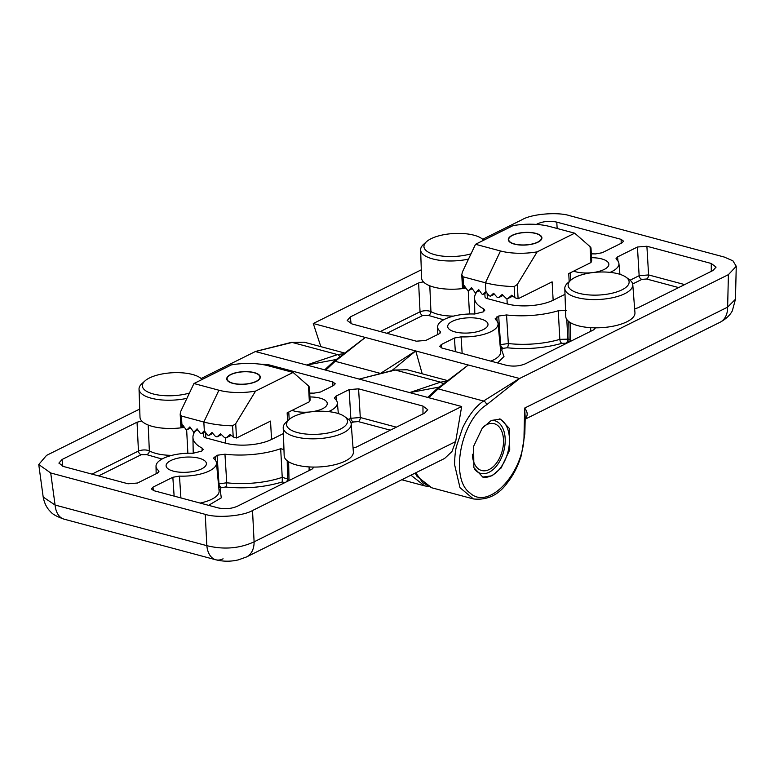 <?xml version="1.0" encoding="UTF-8"?>
<svg xmlns="http://www.w3.org/2000/svg" width="775" height="775" viewBox="0 0 775 775"><rect width="100%" height="100%" fill="white"/><g stroke="black" fill="none" stroke-linecap="round" stroke-linejoin="round"><path stroke-width="1.16" d="M535.893 233.372A16.817 6.316 -3.2 0 0 517.845 233.382A16.817 6.316 -3.2 0 0 508.313 239.678A16.817 6.316 -3.2 0 0 514.319 244.106A16.817 6.316 -3.2 0 0 532.367 244.096A16.817 6.316 -3.2 0 0 541.899 237.799A16.817 6.316 -3.2 0 0 535.893 233.372M565.004 294.316L553.147 300.216L552.12 281.848L518.107 298.762L517.312 284.454L537.153 251.856L574.682 233.188L549.708 226.503A38.353 14.405 176.8 0 0 513.06 225.622L475.53 244.29L500.505 250.974L485.421 282.788L463.024 276.791L461.764 274.844L462.491 287.903L465.136 286.895M475.53 244.29L462.433 271.918L461.764 274.844M484.821 293.463L485.014 296.854A6.733 2.528 -3.2 0 0 487.407 298.627L487.107 293.134M472.227 288.658L468.817 290.354A1.347 0.94 63.6 0 1 467.354 289.966L464.283 285.713L463.566 286.44L463.024 276.791M463.324 287.796C462.171 288.29 462.258 287.835 463.566 286.44M537.153 251.856A38.353 14.405 176.8 0 1 500.505 250.974M553.147 300.216A32.627 12.255 176.8 0 1 507.238 303.936L487.407 298.627M468.817 290.354L471.491 287.641L474.562 291.894A1.347 0.94 63.6 0 0 476.024 292.282L478.698 289.579L481.769 293.822A1.347 0.94 63.6 0 0 483.048 294.345L486.671 292.543M486.642 292.514L483.232 294.209A1.347 0.94 63.6 0 1 483.048 294.345M483.232 294.209L485.915 291.507L489.054 295.721L490.41 296.195L494.411 294.209M517.312 284.454L514.174 286.576A63.918 24.006 -3.2 0 1 485.421 282.788L485.915 291.507M574.682 233.188L590.075 246.653L590.967 262.531L568.734 273.585L569.189 281.654M590.967 262.531L591.703 260.884L590.976 247.826L590.075 246.653M503.062 295.382L498.809 297.493L502.152 294.461L506.046 298.298L507.741 298.608L512.817 296.089M512.779 296.06L507.993 298.443L511.762 295.198L514.803 297.736L518.107 298.762M494.392 294.18L490.604 296.06L493.568 293.212L497.075 297.242L498.587 297.648L503.091 295.411M468.507 259.102A34.042 12.787 176.8 0 1 432.779 258.937A34.042 12.787 176.8 0 1 420.622 249.879A34.042 12.787 176.8 0 1 423.499 244.416L426.521 241.684A30.545 11.47 176.8 0 1 474.038 235.222A30.545 11.47 176.8 0 1 481.827 238.593A30.545 11.47 176.8 0 1 483.648 240.25M420.622 249.879L421.581 277.925A34.652 13.01 -3.2 0 0 433.952 287.147A34.652 13.01 -3.2 0 0 466.017 288.116M471.016 253.812A30.545 11.47 176.8 0 1 434.853 254.713A30.545 11.47 176.8 0 1 426.521 241.684M201.151 378.5L255.353 351.54L292.165 342.434L304.255 342.211L344.894 353.09M353.061 448.037L356.335 447.078L424.623 413.114L427.761 409.713L422.966 406.071L358.583 388.837L349.128 389.602L335.982 396.141L334.412 397.933L334.945 398.805A30.273 11.373 176.8 0 1 337.328 402.738A30.273 11.373 176.8 0 1 330.286 410.789A30.273 11.373 176.8 0 1 328.493 411.612M217.087 455.264L224.953 454.198L226.746 482.786L218.967 483.862L217.087 455.264L213.561 458.035L214.084 458.907A30.273 11.373 176.8 0 1 216.467 462.84A30.273 11.373 176.8 0 1 209.424 470.89A30.273 11.373 176.8 0 1 179.48 476.112L180.904 497.928M311.938 411.728A20.189 7.585 -3.2 0 0 322.555 408.725A20.189 7.585 -3.2 0 0 327.263 403.513A20.189 7.585 -3.2 0 0 309.932 396.936M201.703 468.827A20.189 7.585 -3.2 0 0 206.412 463.615A20.189 7.585 -3.2 0 0 193.014 457.211A20.189 7.585 -3.2 0 0 170.81 460.553A20.189 7.585 -3.2 0 0 166.102 465.872A20.189 7.585 -3.2 0 0 179.635 472.178A20.189 7.585 -3.2 0 0 201.703 468.827M447.204 381.184L440.549 382.153L409.655 392.596L359.183 379.091L395.231 370.024L407.108 369.743L447.882 380.661M409.646 392.596L461.668 406.507L455.661 441.595L451.932 451.583L444.618 458.442L246.528 556.954A23.55 16.43 63.6 0 0 254.103 541.832C239.514 548.545 223.762 549.814 206.838 545.668A23.55 14.367 105 0 0 215.77 559.773L215.77 559.773A23.55 14.367 105 0 0 223.074 558.814M461.668 406.507L252.524 510.522C242.992 516.14 217.039 518.243 205.259 514.358L206.838 545.668L55.083 505.038A23.55 14.367 105 0 0 64.015 519.143L215.77 559.773C223.278 561.643 230.805 561.672 238.351 559.87L246.528 556.954M205.259 514.358L50.714 472.983L55.083 505.038L43.187 497.046C44.989 506.647 49.59 510.735 50.482 511.597C52.235 514.077 56.749 516.586 64.015 519.143M344.216 353.613L337.561 354.592L306.629 365.006L359.203 379.082M409.781 392.625L439.532 386.996M255.353 351.54L306.658 365.025M50.714 472.983L38.75 464.516L46.548 455.38L139.713 409.055M309.719 393.119A30.273 11.373 176.8 0 1 313.885 393.167L320.53 392.005L333.676 385.466L335.246 383.77L332.843 381.949L268.47 364.715L258.705 364.017M179.48 476.112L172.835 477.274L152.975 487.155L151.406 488.957L153.808 490.672L218.182 507.906C224.934 509.301 231.241 508.788 237.102 506.375L312.112 469.069L313.681 467.373M288.968 479.357L282.226 477.332L282.284 481.953C264.469 487.291 245.568 488.977 225.602 487.02A3.362 1.279 96.4 0 0 226.746 482.786A54.889 20.615 -3.2 0 0 282.226 477.332L280.676 448.696A53.824 20.218 176.8 0 1 224.953 454.198M280.676 448.696L283.96 449.568M202.101 450.876L202.072 448.076A53.824 20.218 176.8 0 1 192.936 437.362A53.824 20.218 176.8 0 1 195.329 431.123M202.072 448.076L203.215 449.423L201.645 451.127L193.023 453.268A30.273 11.373 176.8 0 0 156.017 466.221L156.153 473.748M158.449 472.421L158.42 470.473A30.273 11.373 176.8 0 1 156.017 466.221M158.42 470.473L158.953 471.423L157.383 473.137L137.524 483.019L128.059 483.784L63.686 466.55L58.9 463.111L62.029 459.507L62.765 466.279M141.796 421.077L137.039 422.201L62.029 459.507M292.088 410.372A20.189 7.585 -3.2 0 0 310.184 411.942M306.793 365.054L336.553 359.426M336.398 400.355L335.982 396.141M309.118 470.561L309.109 466.918M172.835 477.274L174.133 496.116M148.199 425.039L149.343 450.827C146.01 449.587 142.377 449.655 138.444 451.031L137.039 422.201M187.87 453.239L186.649 429.796M390.338 430.164L358.302 421.59L353.574 421.978A3.362 2.344 63.6 0 1 350.833 418.287L348.517 419.43M358.302 421.59A3.362 2.054 105 0 0 360.288 417.512L350.833 418.287L349.128 389.602M286.614 481.75A3.362 2.054 105 0 0 287.477 478.737L287.225 460.805M218.967 489.393A3.362 2.916 131.5 0 0 220.119 489.383L221.301 497.831L208.562 505.339M215.121 456.243L215.537 460.457M171.943 455.351A31.339 11.77 -3.2 0 1 149.343 450.827A3.362 2.703 -60 0 1 146.64 454.625L141.186 454.722A3.362 2.344 63.6 0 1 138.444 451.031L91.992 474.126M162.023 459.042L146.64 454.625M193.653 431.675L193.75 433.661M225.602 487.02L221.708 487.552A3.362 2.344 63.6 0 1 218.967 483.862L218.463 484.104M218.695 486.535A3.362 2.344 -116.4 0 0 220.662 488.076L220.119 489.383M256.108 381.358A16.449 6.181 176.8 0 1 234.97 383.683A16.449 6.181 176.8 0 1 228.354 376.33A16.449 6.181 176.8 0 1 230.921 374.616A16.449 6.181 176.8 0 1 258.395 374.645A16.449 6.181 176.8 0 1 256.108 381.358M626.006 277.188L629.31 279.572A34.042 12.787 176.8 0 1 632.778 284.677A34.042 12.787 176.8 0 1 624.853 293.647A34.042 12.787 176.8 0 1 576.958 297.542A34.042 12.787 176.8 0 1 564.801 288.474A34.042 12.787 176.8 0 1 567.678 283.011L570.7 280.279A30.545 11.47 176.8 0 1 575.244 277.305A30.545 11.47 176.8 0 1 626.006 277.188A30.545 11.47 176.8 0 1 621.996 289.821A30.545 11.47 176.8 0 1 582.519 294.093A30.545 11.47 176.8 0 1 570.7 280.279M564.801 288.474L565.76 316.52A34.652 13.01 -3.2 0 0 578.131 325.742A34.652 13.01 -3.2 0 0 615.447 325.694A34.652 13.01 -3.2 0 0 634.948 312.654L632.778 284.677M498.683 316.016L506.54 314.95L508.342 343.538L500.563 344.613L498.683 316.016L495.147 318.787L495.68 319.658A30.273 11.373 176.8 0 1 498.063 323.592A30.273 11.373 176.8 0 1 491.021 331.652A30.273 11.373 176.8 0 1 461.077 336.863L462.152 353.448M634.648 308.789L637.922 307.83L712.932 270.533L716.071 267.123L711.266 263.481L646.893 246.247L637.438 247.022L617.568 256.893L616.009 258.685L616.532 259.557A30.273 11.373 176.8 0 1 618.915 263.49A30.273 11.373 176.8 0 1 611.872 271.55A30.273 11.373 176.8 0 1 610.08 272.364M483.29 329.578A20.189 7.585 -3.2 0 0 487.998 324.367A20.189 7.585 -3.2 0 0 474.6 317.963A20.189 7.585 -3.2 0 0 452.397 321.305A20.189 7.585 -3.2 0 0 447.698 326.624A20.189 7.585 -3.2 0 0 461.222 332.93A20.189 7.585 -3.2 0 0 483.29 329.578M593.524 272.48A20.189 7.585 -3.2 0 0 604.151 269.477A20.189 7.585 -3.2 0 0 608.859 264.265A20.189 7.585 -3.2 0 0 591.528 257.688M482.476 476.974A30.273 18.474 105 0 0 491.553 475.666A30.273 18.474 105 0 0 509.417 437.991A30.273 18.474 105 0 0 499.197 418.868M491.331 420.418L500.582 419.149L509.504 428.623L509.727 449.917L501.115 468.013L492.038 475.792L482.786 477.061L473.854 467.587L473.632 446.293L482.244 428.197L491.331 420.418M491.398 420.379A27.251 16.624 -75 0 1 494.721 420.709A27.251 16.624 -75 0 1 505.155 438.34A27.251 16.624 -75 0 1 489.083 472.246A27.251 16.624 -75 0 1 480.626 473.351A27.251 16.624 -75 0 1 474.368 468.885M415.768 472.789L422.646 482.593L431.791 487.795L473.409 498.935L459.982 487.659L454.576 464.583C454.722 456.601 455.361 450.478 456.504 446.216L462.559 428.023C468.575 415.478 475.569 406.478 483.542 401.024L438.146 388.866L468.284 365.015L415.71 350.939L380.477 373.424L335.158 361.295L365.345 337.464L313.284 323.524L320.84 346.648M482.748 239.252L522.437 219.509C531.97 213.9 557.923 211.788 569.702 215.682L724.247 257.048L732.917 260.826L736.25 266.271L728.403 274.65L727.638 307.132A23.55 16.43 63.6 0 1 720.062 322.255L720.062 322.255C728.539 317.74 731.687 312.199 732.346 310.765L735.475 299.208L727.638 307.132L524.665 408.067C528.037 412.416 528.017 416.136 524.597 419.246M391.22 371.138L415.71 350.939M415.778 351.007L422.21 373.792M313.284 323.524L421.309 269.807M728.403 274.65L519.599 378.491L468.294 365.006L436.674 389.05A3.362 2.151 -125.3 0 1 438.146 388.866L428.769 397.701M415.758 350.959L365.316 337.435L333.686 361.489A3.362 2.151 -125.3 0 1 335.158 361.295L325.781 370.14M423.392 281.829L418.626 282.952L350.329 316.917L347.2 320.521L351.995 323.96L416.369 341.194L425.833 340.428L438.979 333.889L440.549 332.184L440.016 331.225A30.273 11.373 176.8 0 1 437.613 326.972A30.273 11.373 176.8 0 1 474.62 314.02L483.232 311.879L484.801 310.174L483.658 308.828A53.824 20.218 176.8 0 1 474.523 298.113A53.824 20.218 176.8 0 1 476.925 291.875M461.077 336.863L454.421 338.026L441.275 344.565L439.716 346.367L442.108 348.091L506.482 365.325C513.244 366.711 519.55 366.197 525.402 363.785L593.698 329.821L595.268 328.125M566.787 319.445L567.813 339.159L559.831 339.363L558.262 310.756A53.824 20.218 176.8 0 1 506.54 314.95M558.262 310.756L566.312 310.533M591.315 253.871A30.273 11.373 176.8 0 1 595.471 253.919L602.127 252.757L621.986 242.885L623.555 241.18L621.153 239.359L556.779 222.125C550.027 220.739 543.721 221.243 537.86 223.665L536.348 224.411M573.674 271.124A20.189 7.585 -3.2 0 0 591.771 272.693M525.208 417.754L524.665 408.067L524.045 434.601A3.362 1.24 1.4 0 0 524.83 433.835L525.208 417.735M519.599 378.491L486.593 404.802C460.573 421.009 449.597 479.057 470.154 493.094C488.948 510.851 524.53 472.149 524.045 434.601M519.221 378.636L483.542 401.024A3.362 2.131 -125 0 1 486.593 404.802M429.796 285.791L430.939 311.579C427.606 310.339 423.973 310.407 420.04 311.782A3.362 2.344 -116.4 0 0 422.772 315.473L386.909 333.308M469.456 313.991L468.236 290.548M483.687 311.627L483.658 308.828M440.045 333.182L440.016 331.225M454.421 338.026L455.361 351.637M590.705 331.312L590.705 327.67M617.985 261.107L617.568 256.893M453.53 316.103A31.339 11.77 -3.2 0 1 430.939 311.579A3.362 2.703 -60 0 1 428.226 315.377L422.772 315.473M443.61 319.794L428.226 315.377M475.24 292.427L475.337 294.423M500.553 350.145A3.362 2.916 131.5 0 0 501.716 350.135L503.983 356.51L497.56 362.933M496.717 316.994L497.133 321.208M561.836 343.335C544.418 348.188 526.206 349.661 507.189 347.772A3.362 1.279 96.4 0 0 508.342 343.538A54.889 20.615 -3.2 0 0 559.831 339.363A3.362 1.647 -106.4 0 0 561.836 343.335L565.827 343.228A3.362 2.054 -75 0 0 567.813 339.159L569.063 339.489L568.811 321.557M570.565 340.109L569.063 339.489A3.362 2.054 105 0 1 568.211 342.502M678.638 287.583L646.612 279.01L641.874 279.387A3.362 2.344 63.6 0 1 639.143 275.697L630.114 280.182M646.612 279.01A3.362 2.054 105 0 0 648.597 274.931L639.143 275.697L637.438 247.022M507.189 347.772L503.295 348.304A3.362 2.344 63.6 0 1 500.563 344.613L500.059 344.865M500.282 347.287A3.362 2.344 -116.4 0 0 502.248 348.827L501.716 350.135M186.92 398.35A34.042 12.787 176.8 0 1 151.183 398.185A34.042 12.787 176.8 0 1 139.035 389.118A34.042 12.787 176.8 0 1 141.912 383.664L144.935 380.932A30.545 11.47 176.8 0 1 192.452 374.47A30.545 11.47 176.8 0 1 200.231 377.832A30.545 11.47 176.8 0 1 202.062 379.498M139.035 389.118L139.994 417.173A34.652 13.01 -3.2 0 0 184.431 427.364M189.42 393.061A30.545 11.47 176.8 0 1 153.256 393.962A30.545 11.47 176.8 0 1 144.935 380.932M483.271 426.948A24.219 14.773 -75 0 1 502.917 435.114A24.219 14.773 -75 0 1 503.469 439.377A24.219 14.773 -75 0 1 494.934 464.971A24.219 14.773 -75 0 1 472.392 454.828A24.219 14.773 -75 0 1 472.363 454.247M344.41 416.437L347.723 418.81A34.042 12.787 176.8 0 1 351.191 423.915A34.042 12.787 176.8 0 1 343.257 432.896A34.042 12.787 176.8 0 1 340.545 434.116A34.042 12.787 176.8 0 1 303.945 438.35A34.042 12.787 176.8 0 1 283.214 427.722A34.042 12.787 176.8 0 1 286.091 422.259L289.114 419.527A30.545 11.47 176.8 0 1 296.089 415.458A30.545 11.47 176.8 0 1 344.41 416.437A30.545 11.47 176.8 0 1 340.409 429.069A30.545 11.47 176.8 0 1 337.978 430.154A30.545 11.47 176.8 0 1 299.45 433.041A30.545 11.47 176.8 0 1 289.114 419.527M283.214 427.722L284.173 455.768A34.652 13.01 -3.2 0 0 307.152 466.773A34.652 13.01 -3.2 0 0 345.292 461.038A34.652 13.01 -3.2 0 0 353.361 451.903L351.191 423.915M537.695 242.11A16.449 6.181 176.8 0 1 516.557 244.435A16.449 6.181 176.8 0 1 509.95 237.082A16.449 6.181 176.8 0 1 512.517 235.368A16.449 6.181 176.8 0 1 539.981 235.397A16.449 6.181 176.8 0 1 537.695 242.11M254.307 372.62A16.817 6.316 -3.2 0 0 236.259 372.63A16.817 6.316 -3.2 0 0 226.726 378.927A16.817 6.316 -3.2 0 0 232.723 383.354A16.817 6.316 -3.2 0 0 250.78 383.344A16.817 6.316 -3.2 0 0 260.313 377.047A16.817 6.316 -3.2 0 0 254.307 372.62M255.566 391.104A38.353 14.405 176.8 0 1 218.908 390.222L203.835 422.036A63.918 24.006 -3.2 0 0 232.587 425.824L235.716 423.702L255.566 391.104L293.095 372.436L308.489 385.902L309.37 401.77L287.147 412.833L287.593 420.893M283.408 433.564L271.55 439.454L270.523 421.096L236.52 438.001L235.716 423.702M309.37 401.77L310.116 400.123L309.38 387.074L308.489 385.902M293.095 372.436L268.121 365.752A38.353 14.405 176.8 0 0 231.463 364.87L193.944 383.538L180.846 411.167L180.178 414.092L181.437 416.039L203.835 422.036L204.319 430.755L207.458 434.969L208.814 435.443L212.825 433.457M218.908 390.222L193.944 383.538M231.192 435.308L226.397 437.691L230.175 434.436L233.207 436.984L236.52 438.001M225.351 437.972L225.641 443.184A32.627 12.255 -3.2 0 0 271.55 439.454M225.641 443.184L205.821 437.875A6.733 2.528 -3.2 0 1 203.418 436.102L203.234 432.712M180.178 414.092L180.904 427.151L183.549 426.134M221.476 434.63L217.213 436.742L220.565 433.709L224.459 437.546L226.155 437.856L231.221 435.337M212.796 433.428L209.008 435.308L211.982 432.46L215.479 436.49L217 436.887L221.495 434.649M181.728 427.044C180.585 427.529 180.662 427.083 181.97 425.688L182.697 424.962L185.767 429.214A1.347 0.94 63.6 0 0 187.221 429.602L189.904 426.889L192.975 431.142A1.347 0.94 63.6 0 0 194.428 431.53L197.112 428.827L200.182 433.07A1.347 0.94 63.6 0 0 201.461 433.593L205.075 431.791M205.055 431.762L201.636 433.457A1.347 0.94 63.6 0 1 201.461 433.593M201.636 433.457L204.319 430.755M507.238 303.936L506.947 298.724M514.803 297.736L514.174 286.576M479.434 290.586L476.024 292.282M304.255 342.211L291.109 342.434A3.362 2.48 74 0 1 292.165 342.434L337.561 354.592A3.362 2.499 73.8 0 1 339.799 357.004M359.232 379.101L394.165 370.033A3.362 2.499 -106.2 0 1 395.231 370.024L440.549 382.153A3.362 2.499 73.8 0 1 442.787 384.574M200.105 503.072A31.339 11.77 -3.2 0 0 211.807 499.236A31.339 11.77 -3.2 0 0 219.102 490.904L216.467 462.84M455.661 441.595L254.103 541.832L252.524 510.522M415.458 473.661L415.109 473.118M401.77 479.754L424.584 485.857L410.934 475.201M422.985 413.927L422.966 406.071M396.364 427.17L360.288 417.512L358.583 388.837M268.47 364.715L268.537 365.868M332.843 381.949L332.863 385.873M153.343 490.536L152.975 487.155M353.574 421.978L351.085 423.218M141.186 454.722L98.599 475.898M284.822 482.641L282.284 481.953M221.708 487.552L220.662 488.076M490.837 361.131A31.339 11.77 -3.2 0 0 493.404 359.988A31.339 11.77 -3.2 0 0 500.698 351.656L498.063 323.592M380.031 373.744L380.477 373.424A3.362 2.151 54.7 0 1 380.825 373.55M350.329 316.917L351.075 323.688M418.626 282.952L420.04 311.782L380.302 331.545M441.653 347.946L441.275 344.565M537.86 223.665L537.908 224.527M556.779 222.125L557.157 228.499M621.153 239.359L621.163 243.292M711.266 263.481L711.295 271.347M684.664 284.59L648.597 274.931L646.893 246.247M641.874 279.387L632.671 283.97M566.418 343.393L565.827 343.228M503.295 348.304L502.248 348.827M232.587 425.824L233.207 436.984M205.511 432.382L205.821 437.875M181.97 425.688L181.437 416.039M190.631 427.907L187.221 429.602M197.838 429.834L194.428 431.53M472.246 288.688L468.633 290.48M570.352 272.771L570.768 280.221M479.454 290.615L475.84 292.407M481.827 238.593L483.939 240.105M337.328 402.738L338.346 413.569M38.75 464.516L43.187 497.046M424.584 485.857L428.265 486.526M288.649 461.803L288.998 480.568M192.936 437.362L193.227 453.278M291.109 342.434L255.692 351.404M394.165 370.033L407.098 369.743M618.915 263.49L619.932 274.321M525.169 419.178L720.062 322.255M736.25 266.271L735.475 299.208M324.696 369.84L333.686 361.489M474.523 298.113L474.813 314.03M437.613 326.972L437.749 334.5M570.245 322.555L570.584 341.32M473.428 498.935C487.184 500.427 498.47 495.08 507.296 482.893C513.515 474.988 518.204 465.756 521.372 455.216L524.83 433.835M431.791 487.795L417.066 476.422L415.168 473.089M427.674 397.41L436.674 389.05M200.231 377.832L202.343 379.353M494.934 464.971L493.326 466.763M502.917 435.114L502.433 432.77M288.765 412.019L289.182 419.459M190.66 427.936L187.046 429.728M197.867 429.863L194.254 431.656"/></g></svg>

